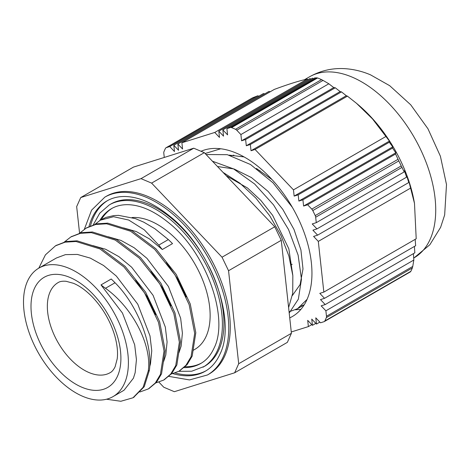 <?xml version="1.0" encoding="UTF-8"?>
<svg xmlns="http://www.w3.org/2000/svg" width="470" height="470" viewBox="0 0 470 470"><rect width="100%" height="100%" fill="white"/><g stroke="black" fill="none" stroke-linecap="round" stroke-linejoin="round"><path stroke-width="0.7" d="M164.271 157.45L163.795 153.108A3.613 2.086 60 0 1 163.942 151.739A123.028 71.029 -120 0 1 165.452 148.373A3.613 2.086 60 0 1 165.986 147.78A3.613 2.086 60 0 1 166.227 147.674L252.149 98.036M252.508 97.86L257.701 95.798L258.941 96.144M310.976 79.036L309.93 78.572L218.809 131.183L219.484 137.422L214.761 132.452L307.127 79.125C299.243 80.787 288.286 84.224 274.257 89.435L181.896 142.763L182.572 149.002L177.848 144.031L178.53 150.265L173.806 145.295L263.453 93.542L264.686 93.894M177.848 144.031L268.975 91.421L270.209 91.773M307.127 79.125L308.191 79.577M317.608 77.967A123.028 71.029 60 0 1 321.539 79.624L235.517 129.291A123.028 71.029 -120 0 0 231.587 127.634L317.608 77.967L314.835 77.873L226.893 128.645L227.574 134.884L222.851 129.914L312.497 78.161L313.514 78.637M235.517 129.291A3.613 2.086 60 0 1 236.768 130.219L323.049 80.405L321.539 79.624M323.049 80.405L328.836 83.783L333.759 87.579L335.263 87.773L340.157 91.579L341.467 91.885L346.32 95.721L347.43 96.144L356.489 103.3L372.522 118.922L389.442 141.082L389.319 142.222L392.732 146.881L392.562 148.05L395.775 152.821L395.581 154.001L398.043 159.301L311.769 209.115A3.613 2.086 60 0 1 312.779 210.572L398.807 160.91L398.043 159.301M398.807 160.91A123.028 71.029 60 0 1 401.227 165.928L315.206 215.595A3.613 2.086 60 0 1 315.676 217.222L401.956 167.414L401.227 165.928M401.956 167.414L404.212 171.903L404.406 170.722L406.597 177.155L406.767 175.992L408.759 182.536L408.882 181.402L414.493 203.404L416.203 238.766L323.842 292.093L318.313 241.386L313.59 236.416L317.632 235.147L312.908 230.177L316.95 228.908L312.227 223.937L316.269 222.668L404.212 171.903M415.169 239.365L415.65 245.722L324.523 298.333L319.8 293.356L323.842 292.093M414.405 246.433L414.846 252.813L325.205 304.566L320.481 299.596L324.523 298.333M413.406 253.647L413.823 260.033L412.754 266.443L326.48 316.257A3.613 2.086 60 0 1 326.333 317.62L412.355 267.959L412.754 266.443M412.355 267.959A123.028 71.029 60 0 1 410.845 271.319L324.823 320.987A3.613 2.086 60 0 1 324.288 321.58A3.613 2.086 60 0 1 324.041 321.686L320.511 322.796L315.787 317.826L316.469 324.065L319.859 322.103M410.457 271.83L410.845 271.319M414.493 203.404L414.182 201.659A105.691 61.018 -120 0 0 358.257 104.798L356.489 103.3M324.823 320.987A123.028 71.029 -120 0 0 326.333 317.62M413.823 260.033L325.886 310.805L321.157 305.835L325.205 304.566M326.48 316.257L325.886 310.805M315.206 215.595A123.028 71.029 -120 0 0 312.779 210.572M395.581 154.001L307.644 204.773L303.596 206.042L302.915 199.803L298.873 201.072L298.192 194.833L294.149 196.102L293.468 189.862L385.829 136.535M311.769 209.115L307.644 204.773M316.704 77.726L230.423 127.54A3.613 2.086 60 0 1 231.587 127.634M230.423 127.54L226.893 128.645M294.149 196.102L389.442 141.082M389.319 142.222L298.192 194.833M298.873 201.072L392.732 146.881M392.562 148.05L302.915 199.803M303.596 206.042L395.775 152.821M347.43 96.144L255.069 149.466L251.027 150.735L346.32 95.721M335.263 87.773L245.622 139.525L241.574 140.794L333.759 87.579M241.574 140.794L240.899 134.555L328.836 83.783M341.467 91.885L250.346 144.496L246.304 145.765L245.622 139.525M246.304 145.765L340.157 91.579M251.027 150.735L250.346 144.496M222.851 129.914L223.532 136.153L218.809 131.183M317.632 235.147L408.759 182.536M406.597 177.155L316.95 228.908M410.674 188.065L318.313 241.386M311.769 324.641L308.379 326.597L307.697 320.358L312.427 325.328L311.745 319.095L316.469 324.065M312.427 325.328L315.816 323.372M173.806 145.295L174.488 151.534L169.758 146.564L257.701 95.798M240.899 134.555L236.768 130.219M316.269 222.668L315.676 217.222M169.758 146.564L166.227 147.674M214.761 132.452L181.896 142.763M229.119 155.118L244.059 156.915M201.301 151.399L201.971 150.87M300.9 309.372L295.454 309.789M291.271 331.967L308.379 326.597M293.468 189.862L255.069 149.466M289.732 317.879A94.494 54.555 -120 0 0 292.381 316.51A94.494 54.555 -120 0 0 305.024 235.035A94.494 54.555 -120 0 0 236.24 153.079A94.494 54.555 -120 0 0 201.001 151.275M124.462 383.391A74.178 42.829 -120 0 0 105.033 298.744A74.178 42.829 -120 0 0 38.863 268.117A74.178 42.829 -120 0 0 38.863 353.769A74.178 42.829 -120 0 0 113.041 396.598A74.178 42.829 -120 0 0 124.462 383.391M301.335 306.011L304.255 304.766M220.718 148.767L205.155 153.49M289.197 313.002L298.35 299.167L301.47 279.186L298.121 255.122L288.521 229.489L273.575 204.932L254.664 184.011L233.608 168.924L212.44 161.216M226.205 175.698L247.502 187.988L260.885 200.449L272.671 215.389L288.839 248.818L292.781 275.091M256.432 168.471L272.042 179.593M289.074 311.827L297.498 308.72L307.092 299.343M292.305 207.27L273.017 182.801L250.487 164.506L227.298 154.677L206.089 154.536M288.609 307.603L292.734 293.215L292.834 275.626L288.891 256.033L281.06 235.687L269.833 215.924L255.839 198.052L239.935 183.212L223.08 172.414M162.303 249.511L172.519 243.613A135.636 105.762 31.7 0 0 168.342 239.571L154.871 228.72L143.755 222.157L135.477 218.638L118.558 215.366L113.722 215.589L105.873 217.434L100.28 220.195L113.558 216.705L128.727 220.048L144.302 229.854L158.772 245.099A127.276 99.24 31.7 0 0 162.303 249.511L149.519 238.936L136.294 231.569L123.545 227.915M94.417 224.778L100.28 220.195M148.25 370.989L149.372 370.342L144.243 386.675L133.568 397.438M56.059 245.505L66.205 241.521L77.098 240.84L101.103 248.289L125.108 266.337L145.606 292.146L159.618 321.691L165.158 350.397L161.533 373.809L156.445 382.339L148.896 388.59M71.387 236.657L81.527 232.674L92.425 231.992L116.425 239.442L140.436 257.49L160.934 283.298L174.94 312.844L180.48 341.549L176.861 364.961L171.767 373.491L164.218 379.742M86.709 227.815L96.855 223.826L107.748 223.144L131.753 230.594L155.758 248.642L176.256 274.451L190.268 303.996L195.808 332.701L192.183 356.113L187.095 364.644L179.546 370.895M122.564 391.099L124.068 390.194L133.404 378.233L135.16 372.669L136.435 359.644L134.673 344.769L122.447 313.038L101.003 284.902A135.636 97.737 17.3 0 0 105.468 288.286C132.975 307.774 152.069 345.75 148.25 370.995L143.115 387.321L132.992 397.785L120.819 401.274L106.525 399.224M38.799 268.153L45.425 254.852L55.483 245.834L65.083 242.167L75.975 241.486L99.981 248.941L123.986 266.983L144.484 292.792L158.49 322.338L164.03 351.043L160.411 374.455L155.323 382.991L148.314 388.937L139.866 391.992M63.767 242.473L70.805 236.986L80.405 233.32L91.298 232.638L115.303 240.094L139.314 258.136L159.806 283.945L173.818 313.49L179.358 342.195L175.733 365.607L170.645 374.144L163.642 380.089L155.194 383.144M79.089 233.625L86.127 228.138L95.733 224.472L106.625 223.791L130.631 231.246L154.636 249.288L175.134 275.097L189.14 304.642L194.68 333.348L191.061 356.759L185.967 365.296L178.964 371.241L170.516 374.296M135.619 280.096L147.098 296.735L155.646 314.659M150.941 271.249L162.426 287.887L170.974 305.811M166.268 262.401L177.748 279.039L186.296 296.964M149.372 370.342C153.114 345.315 137.681 305.23 115.044 282.758A127.276 91.709 17.3 0 0 111.22 279.004L101.003 284.902M178.982 352.618L181.138 346.126L182.407 333.101L180.65 318.225L168.419 286.494L146.975 258.359L134.197 247.784L120.966 240.417L108.223 236.763M163.654 361.465L165.81 354.973L167.085 341.948L165.322 327.073L153.091 295.342L131.653 267.207L118.869 256.632L105.644 249.264L92.896 245.61M149.724 366.612L150.488 363.821L151.757 350.796L150 335.921L137.769 304.19L116.325 276.055L103.547 265.48L90.316 258.112L77.374 254.435L65.43 254.634L56.429 257.983L38.863 268.117M233.884 155.147L231.222 155.693M292.381 295.512L300.124 284.538L302.997 268.922L300.923 249.97L293.997 229.442L282.752 209.309L268.153 191.443L251.427 177.554L234.037 168.965L217.475 166.515M80.728 197.553L133.445 167.114L193.74 148.203L141.018 178.641L80.728 197.553L76.669 206.606L79.565 233.149M193.74 148.203L204.315 152.674L274.75 226.769L222.034 257.208L151.599 183.106L141.018 178.641M151.599 183.106L204.315 152.674M274.75 226.769L281.272 240.288L291.412 333.301L238.695 363.733L228.555 270.726L222.034 257.208M228.555 270.726L281.272 240.288M158.966 382.18L163.772 387.233L174.346 391.698L234.642 372.792L287.358 342.354L291.412 333.301M234.642 372.792L238.695 363.733M168.613 376.335L189.522 379.93L207.476 374.96L209.009 374.073A102.654 59.267 -120 0 0 224.819 355.802A102.654 59.267 -120 0 0 197.929 238.654A102.654 59.267 -120 0 0 106.355 196.266L104.822 197.153L91.574 210.166L84.365 229.237M107.753 200.479A98.318 56.764 -120 0 0 90.41 226.07M175.257 372.992A98.318 56.764 -120 0 0 206.06 370.76M178.806 371.329L191.707 371.23L204.532 366.318A93.694 54.097 -120 0 0 218.961 349.633A93.694 54.097 -120 0 0 209.138 266.684M199.462 249.917A93.694 54.097 -120 0 0 110.838 204.027L109.304 204.908L99.752 213.18L93.107 225.142M112.23 208.239A89.365 51.594 -120 0 0 101.361 219.572M184.692 366.729A89.365 51.594 -120 0 0 201.577 362.999M259.904 170.54A49.127 28.365 -120 0 0 259.37 170.651M193.147 350.35L194.774 349.41A74.178 42.829 -120 0 0 206.195 336.209A74.178 42.829 -120 0 0 192.471 259.922A74.178 42.829 -120 0 0 132.047 217.528M351.965 77.045A104.534 60.354 -120 0 0 309.542 76.792C320.798 70.477 332.866 67.786 345.738 68.726C354.239 69.378 362.488 71.416 370.495 74.83L389.683 85.681L410.733 104.822L427.976 128.798L440.402 156.222L446.5 184.557L444.661 214.943L440.613 227.351L429.839 244.77L414.076 257.848A104.534 60.354 -120 0 0 428.058 167.714A104.534 60.354 -120 0 0 351.965 77.045M117.529 376.1A63.573 36.701 -120 0 0 69.965 277.459A63.573 36.701 -120 0 0 40.361 343.523A63.573 36.701 -120 0 0 117.529 376.1M110.133 372.687A52.011 30.033 60 0 1 58.116 342.654A52.011 30.033 60 0 1 58.116 282.593C59.896 281.418 62.575 280.984 66.147 281.295L73.449 283.304C79.477 285.778 85.71 290.254 92.149 296.746C102.801 307.944 110.35 320.963 114.798 335.803C117.247 344.663 118.052 352.359 117.2 358.874L115.156 366.653C113.664 369.743 111.989 371.752 110.133 372.687M158.772 245.099L168.342 239.571M115.044 282.758L105.468 288.286M207.476 374.96A102.654 59.267 -120 0 0 223.291 356.683A102.654 59.267 -120 0 0 196.395 239.536A102.654 59.267 -120 0 0 104.822 197.153M88.948 226.693A98.318 56.764 60 0 1 106.99 200.907C112.306 197.829 118.44 196.36 125.39 196.501C139.302 196.942 154.066 203.475 169.676 216.112C211.183 248.495 236.968 321.057 219.895 354.31C216.406 361.982 211.541 367.616 205.314 371.206A98.318 56.764 60 0 1 173.101 373.697M202.999 367.199A93.694 54.097 -120 0 0 217.428 350.52A93.694 54.097 -120 0 0 192.888 243.595A93.694 54.097 -120 0 0 109.304 204.908M99.828 220.465A89.365 51.594 60 0 1 111.472 208.662C116.272 205.883 121.83 204.556 128.128 204.679C140.73 205.067 154.137 211.007 168.348 222.492C206.113 251.932 229.542 318.037 214.032 348.141C210.866 355.103 206.465 360.208 200.831 363.445A89.365 51.594 60 0 1 183.788 367.628M165.986 147.78L252.196 98.007M324.288 321.58L410.504 271.807M309.542 76.792L304.443 79.736M414.076 257.848L413.694 258.071M304.202 304.854L297.498 308.72M133.474 397.497L134.114 397.127M148.79 388.655L149.437 388.279M164.118 379.807L164.758 379.431M179.44 370.959L180.086 370.583M55.478 245.828L56.6 245.181M70.805 236.98L71.928 236.334M86.127 228.132L87.25 227.486M292.199 264.234L291.124 264.851M122.946 390.881L113.041 396.598"/></g></svg>
